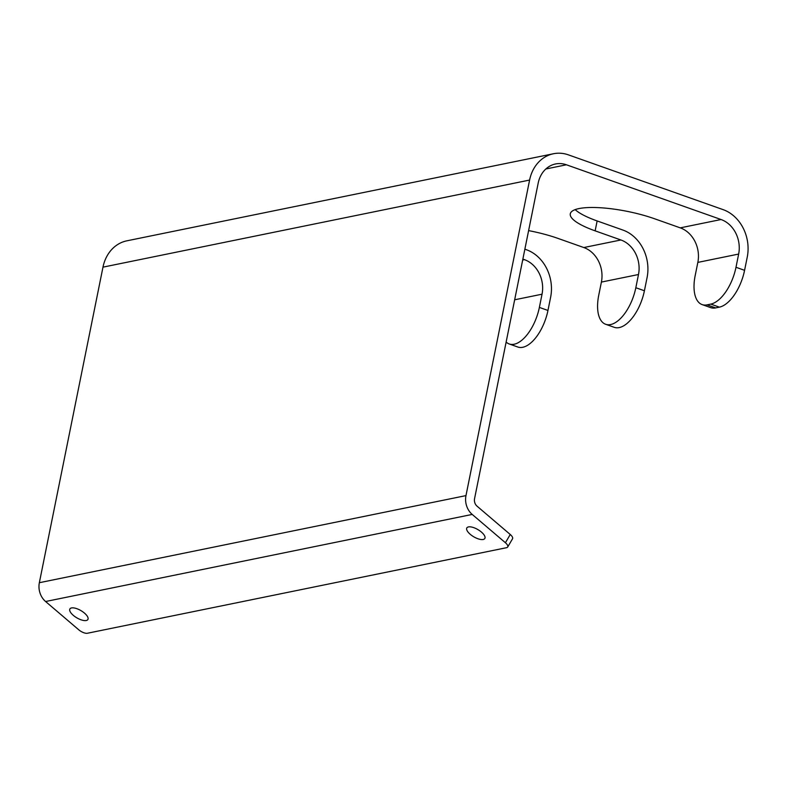 <?xml version="1.0" encoding="UTF-8"?>
<svg xmlns="http://www.w3.org/2000/svg" width="787" height="787" viewBox="0 0 787 787"><rect width="100%" height="100%" fill="white"/><g stroke="black" fill="none" stroke-linecap="round" stroke-linejoin="round"><path stroke-width="1.18" d="M84.455 613.093A10.428 4.151 -149.5 0 0 71.519 607.938A10.428 4.151 -149.5 0 0 69.895 608.941A10.428 4.151 -149.5 0 0 74.962 616.634A10.428 4.151 -149.5 0 0 86.255 620.51A10.428 4.151 -149.5 0 0 87.878 619.507A10.428 4.151 -149.5 0 0 84.455 613.093M481.398 532.061A10.428 4.151 -149.5 0 0 468.462 526.916A10.428 4.151 -149.5 0 0 466.839 527.91A10.428 4.151 -149.5 0 0 471.915 535.613A10.428 4.151 -149.5 0 0 483.198 539.479A10.428 4.151 -149.5 0 0 484.822 538.485A10.428 4.151 -149.5 0 0 481.398 532.061M506.139 342.06A34.766 16.901 -70.5 0 0 509.219 343.968L517.816 347.018A34.766 16.901 -70.5 0 0 522.755 347.283A34.766 16.901 -70.5 0 0 547.959 310.452L550.625 297.24A38.238 32.07 -101.5 0 0 526.454 249.754L524.87 249.184M509.219 343.968A34.766 16.901 -70.5 0 0 514.157 344.234A34.766 16.901 -70.5 0 0 539.37 307.412L547.959 310.452M528.608 230.621A55.621 13.645 -168.6 0 1 558.032 238.422L583.806 247.541A27.811 23.325 78.5 0 1 601.396 282.08L598.73 295.302A34.766 16.901 -70.5 0 0 605.675 324.283L614.263 327.323A34.766 16.901 -70.5 0 0 619.202 327.589A34.766 16.901 -70.5 0 0 644.415 290.767L647.081 277.555A38.238 32.07 -101.5 0 0 622.911 230.06L597.136 220.94A55.621 13.645 11.4 0 1 575.169 209.627M605.675 324.283A34.766 16.901 -70.5 0 0 610.614 324.549A34.766 16.901 -70.5 0 0 635.827 287.727L644.415 290.767M465.973 495.613A17.383 14.579 78.5 0 0 472.21 514.432L505.411 542.735A6.955 2.774 30.5 0 1 507.694 547.014A6.955 2.774 30.5 0 1 506.612 547.683L87.406 633.25A6.955 2.774 30.5 0 1 78.779 629.816L45.587 601.514A17.383 14.579 78.5 0 1 39.35 582.705L465.973 495.613L529.602 180.066A38.238 32.07 -101.5 0 1 553.448 153.75A38.238 32.07 -101.5 0 1 568.43 154.872L723.066 209.617A38.238 32.07 -101.5 0 1 747.247 257.103L744.581 270.325A34.766 16.901 -70.5 0 1 719.367 307.146L715.658 307.904A34.766 16.901 -70.5 0 1 710.72 307.638L702.132 304.599A34.766 16.901 -70.5 0 1 695.177 275.607L697.843 262.396A27.811 23.325 78.5 0 0 680.263 227.856L654.489 218.737A55.621 13.645 -168.6 0 0 578.996 208.575A55.621 13.645 -168.6 0 0 570.29 213.798A55.621 13.645 -168.6 0 0 595.139 230.847L620.904 239.976A27.811 23.325 -101.5 0 1 638.493 274.515L635.827 287.727M522.863 259.1L524.457 259.661A27.811 23.325 -101.5 0 1 542.036 294.2L539.37 307.412M702.132 304.599A34.766 16.901 -70.5 0 0 707.07 304.864L710.779 304.107A34.766 16.901 -70.5 0 0 735.993 267.285L744.581 270.325M39.35 582.705L102.979 267.147A38.238 32.07 -101.5 0 1 126.825 240.832L553.448 153.75M505.411 542.735L510.251 534.491L477.06 506.179A6.955 5.834 78.5 0 1 474.561 498.653L538.19 183.105A27.811 23.325 78.5 0 1 555.543 163.962A27.811 23.325 78.5 0 1 566.433 164.788L721.069 219.524A27.811 23.325 78.5 0 1 738.649 254.063L735.993 267.285M510.251 534.491A6.955 2.774 30.5 0 1 512.544 538.77L507.694 547.014M522.686 260.025L524.457 259.661M514.668 299.788L542.036 294.2M583.806 247.541L620.904 239.976M601.396 282.08L638.493 274.515M719.367 307.146L710.779 304.107M715.658 307.904L707.07 304.864M45.587 601.514L472.21 514.432M102.979 267.147L529.602 180.066M545.844 168.989L566.433 164.788M680.263 227.856L721.069 219.524M697.843 262.396L738.649 254.063M595.139 230.847L597.136 220.94"/></g></svg>
